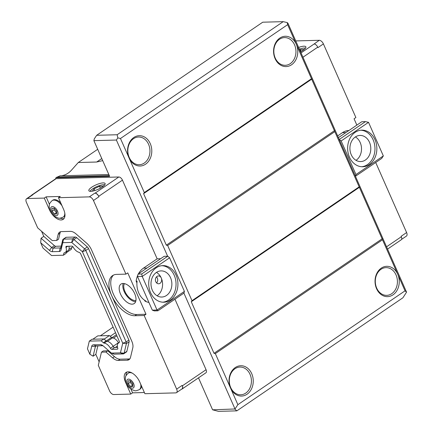 <?xml version="1.0" encoding="UTF-8"?>
<svg xmlns="http://www.w3.org/2000/svg" width="433" height="433" viewBox="0 0 433 433"><rect width="100%" height="100%" fill="white"/><g stroke="black" fill="none" stroke-linecap="round" stroke-linejoin="round"><path stroke-width="0.65" d="M355.401 136.92A13.077 10.441 -91.5 0 1 361.506 148.47A13.077 10.441 -91.5 0 1 356.029 160.329M156.481 276.866A3.924 3.134 -91.5 0 1 156.643 282.96M157.011 276.411A3.924 3.134 -91.5 0 1 158.424 275.94A3.924 3.134 -91.5 0 1 161.271 277.997A3.924 3.134 -91.5 0 1 158.635 283.783A3.924 3.134 -91.5 0 1 155.512 280.86A3.924 3.134 -91.5 0 1 157.011 276.411M156.475 272.384A13.077 10.441 -91.5 0 1 161.271 277.997A13.077 10.441 -91.5 0 1 157.098 295.793M355.287 136.996A13.077 10.441 -91.5 0 1 360.012 135.432A13.077 10.441 -91.5 0 1 370.794 148.221A13.077 10.441 -91.5 0 1 360.705 161.569A13.077 10.441 -91.5 0 1 350.297 151.837A13.077 10.441 -91.5 0 1 355.287 136.996M156.356 272.46A13.077 10.441 -91.5 0 1 161.081 270.89A13.077 10.441 -91.5 0 1 171.869 283.685A13.077 10.441 -91.5 0 1 161.78 297.033A13.077 10.441 -91.5 0 1 151.371 287.301A13.077 10.441 -91.5 0 1 156.356 272.46M361.788 166.737A18.305 14.614 88.5 0 0 367.46 164.605A18.305 14.614 88.5 0 0 374.561 144.4A18.305 14.614 88.5 0 0 360.813 130.214M369.349 164.551A18.305 14.614 -91.5 0 1 362.735 166.748A18.305 14.614 -91.5 0 1 347.639 148.838A18.305 14.614 -91.5 0 1 361.761 130.149A18.305 14.614 -91.5 0 1 376.331 143.772A18.305 14.614 -91.5 0 1 369.349 164.551M162.862 302.196A18.305 14.614 88.5 0 0 168.534 300.064A18.305 14.614 88.5 0 0 175.636 279.864A18.305 14.614 88.5 0 0 161.888 265.678M170.423 300.015A18.305 14.614 -91.5 0 1 163.809 302.212A18.305 14.614 -91.5 0 1 148.714 284.302A18.305 14.614 -91.5 0 1 162.835 265.613A18.305 14.614 -91.5 0 1 177.406 279.236A18.305 14.614 -91.5 0 1 170.423 300.015M341.155 140.974L355.969 174.564L355.417 176.209L406.555 292.156L405.039 290.835L287.642 24.665L287.187 22.565L287.945 23.225L339.185 139.399L341.155 140.974L368.526 122.333L365.441 121.624L361.82 121.722L338.417 137.656M355.574 176.204L381.673 158.435L383.34 155.923L368.526 122.333M141.694 273.986L142.224 276.438L137.505 276.563L138.073 274.084L141.694 273.986L167.787 256.217L169.601 257.797L142.224 276.438L157.038 310.028L157.926 310.797L154.305 310.894L152.319 310.152L157.038 310.028L184.415 291.387L184.025 293.027L157.926 310.797M137.505 276.563L152.319 310.152M137.856 275.031A18.305 14.614 88.5 0 0 136.141 281.125L137.082 281.098A18.305 14.614 88.5 0 0 145.872 301.022L144.925 301.049A18.305 14.614 88.5 0 0 148.903 302.407M136.141 281.125L136.925 282.906M144.557 300.221L144.925 301.049M375.709 162.494L406.609 232.548L401.137 236.277L401.337 236.737A3.659 1.959 55.7 0 1 401.196 239.822L387.567 249.099M356.846 125.105L354.064 118.788L355.888 117.543L323.408 43.906A4.184 2.241 55.7 0 0 319.267 40.291L295.75 40.918M319.267 40.291L314.104 44.009A3.659 1.959 55.7 0 1 317.73 47.175L317.936 47.635L323.408 43.906M337.648 135.919L342.395 132.687A18.305 14.614 -91.5 0 1 348.933 130.495M146.922 268.054L143.469 268.146A18.305 14.614 88.5 0 0 138.457 273.818M176.659 389.137L144.178 315.5L134.89 315.744A23.512 12.595 55.7 0 1 113.316 298.851A23.512 12.595 55.7 0 1 112.537 275.632A23.512 12.595 55.7 0 1 116.645 274.381L125.933 274.132L93.458 200.495A4.184 2.241 -124.3 0 0 89.312 196.88L58.455 197.702L63.635 209.437A11.767 6.306 55.7 0 1 63.169 219.352A11.767 6.306 55.7 0 1 49.465 209.816L44.29 198.081L27.284 198.536A4.184 2.241 -124.3 0 0 26.554 198.758A4.184 2.241 -124.3 0 0 26.391 202.281L37.671 227.866L52.252 240.58L56.718 240.461L58.163 234.421A10.462 5.607 55.7 0 1 59.597 232.164A10.462 5.607 55.7 0 1 61.426 231.606L70.427 231.368A10.462 5.607 55.7 0 1 76.067 233.944L86.703 243.222A10.462 5.607 55.7 0 1 91.417 249.679L131.784 341.209A10.462 5.607 55.7 0 1 132.812 347.764L130.512 357.382A10.462 5.607 55.7 0 1 129.077 359.639A10.462 5.607 55.7 0 1 127.248 360.196L118.247 360.435A10.462 5.607 55.7 0 1 112.607 357.858L105.928 352.034L101.463 352.153L98.307 365.344L109.592 390.929A4.184 2.241 -124.3 0 0 113.733 394.539L130.739 394.084L125.565 382.355A11.767 6.306 55.7 0 1 126.025 372.44A11.767 6.306 55.7 0 1 139.729 381.976L144.903 393.711L175.76 392.883A4.184 2.241 -124.3 0 0 176.491 392.661A4.184 2.241 -124.3 0 0 176.659 389.137L182.131 385.408A4.184 2.241 55.7 0 1 181.968 388.931L176.491 392.661M181.665 389.143A3.659 1.959 -124.3 0 0 182.19 388.953A3.659 1.959 -124.3 0 0 182.336 385.868L182.131 385.408M174.959 299.198L206.059 369.712A3.659 1.959 55.7 0 1 205.919 372.797L182.19 388.953M143.469 268.146L157.152 258.826L160.611 258.734M138.073 274.084L164.167 256.314L167.631 256.222L116.39 140.043L93.88 140.644L109.609 176.301L55.922 177.736L55.673 178.775A3.659 1.959 55.7 0 1 56.171 178.661L118.831 176.989A3.659 1.959 55.7 0 1 122.452 180.15L157.152 258.826M98.93 196.766L98.729 196.306A3.659 1.959 -124.3 0 0 95.103 193.145L94.789 193.15A4.184 2.241 55.7 0 1 98.93 196.766L93.458 200.495M125.933 274.132L127.762 272.893L146.002 314.255L144.178 315.5M169.601 257.797L184.415 291.387M198.498 377.847L212.592 409.807L235.005 408.974L183.901 293.109M355.969 174.564L383.34 155.923M339.342 139.394L365.441 121.624M339.185 139.399L355.417 176.209M101.463 352.153L103.287 350.914L107.757 350.795L105.928 352.034M129.873 358.849A10.462 5.607 55.7 0 1 129.072 358.952L120.071 359.195A10.462 5.607 55.7 0 1 114.431 356.619L107.757 350.795M56.718 240.461L58.547 239.222L59.987 233.181A10.462 5.607 55.7 0 1 60.625 231.715M99.141 361.853L95.828 354.34L97.853 345.864M61.237 246.128L55.814 246.274A2.614 1.402 55.7 0 1 54.406 245.63L43.803 236.38L41.53 231.227M64.555 252.753L63.884 253.208L63.402 255.226L51.559 255.54L43.046 248.109L40.675 242.745L49.449 250.393A5.228 2.804 55.7 0 0 52.269 251.681L59.343 251.492A5.228 2.804 55.7 0 0 60.977 250.085L62.769 242.675L71.726 242.437L82.394 251.735L122.739 343.212L120.434 352.857L123.291 353.918A2.614 1.402 -124.3 0 0 123.746 353.777L126.485 351.915A2.614 1.402 -124.3 0 0 126.842 351.347L129.142 341.729A2.614 1.402 -124.3 0 0 128.888 340.089L88.516 248.558A2.614 1.402 -124.3 0 0 87.336 246.945L76.706 237.668A2.614 1.402 -124.3 0 0 75.299 237.024L66.298 237.268A2.614 1.402 -124.3 0 0 65.838 237.403L63.099 239.27A2.614 1.402 -124.3 0 0 62.742 239.833L60.972 247.248A2.614 1.402 55.7 0 1 60.615 247.811A2.614 1.402 55.7 0 1 60.155 247.952L53.075 248.141A2.614 1.402 55.7 0 1 51.668 247.497L41.065 238.247L43.803 236.38M61.805 175.766L64.068 175.132A22.884 18.267 88.5 0 0 71.651 169.969L78.281 162.51L96.667 162.023L102.697 160.638M40.675 242.745L41.065 238.247M63.884 253.208A1.57 0.839 55.7 0 1 64.095 252.872A1.57 0.839 55.7 0 1 64.311 252.791A7.139 3.827 55.7 0 0 65.302 252.434A7.139 3.827 55.7 0 0 65.989 247.476A1.57 0.839 55.7 0 1 66.135 246.382A1.57 0.839 55.7 0 1 66.411 246.301L71.851 246.155A1.57 0.839 55.7 0 1 73.291 247.281A7.139 3.827 55.7 0 0 79.039 252.315A1.57 0.839 55.7 0 1 79.71 252.683L80.473 253.348L114.252 329.746L119.459 341.734L119.291 342.427A1.57 0.839 55.7 0 1 119.08 342.768A1.57 0.839 55.7 0 1 118.961 342.822A7.139 3.827 55.7 0 0 118.415 343.088A7.139 3.827 55.7 0 0 117.733 348.045A1.57 0.839 55.7 0 1 117.581 349.133A1.57 0.839 55.7 0 1 117.305 349.22L111.866 349.366A1.57 0.839 55.7 0 1 110.431 348.24A7.139 3.827 55.7 0 0 104.158 343.136A1.57 0.839 55.7 0 1 103.373 342.747L101.143 340.803L89.306 341.123L87.466 348.825L89.831 354.194L93.09 356.207L95.384 346.616A2.614 1.402 55.7 0 1 95.742 346.048A2.614 1.402 55.7 0 1 96.202 345.913L102.989 345.729M120.434 352.857L111.454 353.095L103.26 345.951A5.228 2.804 55.7 0 0 101.663 344.922A5.228 2.804 55.7 0 0 100.44 344.663L93.36 344.852A5.228 2.804 55.7 0 0 91.726 346.259L89.831 354.194M122.745 343.261L126.404 343.591A2.614 1.402 -124.3 0 0 126.149 341.956L85.777 250.426A2.614 1.402 -124.3 0 0 84.603 248.807L73.967 239.536A2.614 1.402 -124.3 0 0 72.56 238.892L63.559 239.13A2.614 1.402 -124.3 0 0 63.099 239.27M122.739 343.212L126.149 341.956L128.888 340.089M120.455 352.835L124.109 353.214L126.404 343.591L129.142 341.729M123.746 353.777A2.614 1.402 -124.3 0 0 124.109 353.214L126.842 351.347M111.47 353.101L114.29 354.156L123.291 353.918M113.592 353.988A2.614 1.402 -124.3 0 0 113.679 354.026A2.614 1.402 -124.3 0 0 114.29 354.156M62.742 242.696L62.742 239.833M62.769 242.675L63.559 239.13L66.298 237.268M71.726 242.437L72.56 238.892L75.299 237.024M71.77 242.453L73.967 239.536L76.706 237.668M82.357 251.687L84.603 248.807L87.336 246.945M82.394 251.735L85.777 250.426L88.516 248.558M101.143 340.803L103.882 338.942L92.045 339.255L89.306 341.123M103.882 338.942L106.112 340.885A1.57 0.839 -124.3 0 0 106.897 341.269A7.139 3.827 55.7 0 1 113.17 346.378A1.57 0.839 -124.3 0 0 114.604 347.499L117.554 347.423M68.907 246.236A7.139 3.827 55.7 0 1 68.041 250.566L65.302 252.434M66.563 251.573L66.135 253.359L63.402 255.226M95.828 354.34L93.09 356.207M135.935 300.47A10.462 5.607 55.7 0 1 126.609 294.489A10.462 5.607 55.7 0 1 124.46 283.62M135.621 301.687A11.767 6.306 55.7 0 1 126.03 294.884A11.767 6.306 55.7 0 1 123.216 283.469M123.026 283.469A11.767 6.306 55.7 0 1 133.824 291.923A11.767 6.306 55.7 0 1 134.219 303.549A11.767 6.306 55.7 0 1 122.382 297.368A11.767 6.306 55.7 0 1 120.969 284.097A11.767 6.306 55.7 0 1 123.026 283.469M146.002 314.255L136.714 314.504A23.512 12.595 55.7 0 1 115.649 298.494A23.512 12.595 55.7 0 1 113.5 275.085M406.609 232.548A4.184 2.241 55.7 0 1 406.446 236.072L401.559 239.4M92.294 191.186L94.064 188.831L94.822 190.552M94.064 188.831L99.53 186.298L103.168 186.201L102.848 186.623M99.53 186.298L100.364 188.182M299.696 49.865L303.917 49.497L303.598 49.919M300.28 49.589L301.114 51.478M104.764 184.837A8.449 2.322 -23.8 0 0 92.613 188.869A8.449 2.322 -23.8 0 0 90.053 191.321M91.634 187.267A8.893 2.446 156.2 0 1 99.942 183.462A8.893 2.446 156.2 0 1 105.122 183.538A8.893 2.446 156.2 0 1 97.972 189.362A8.893 2.446 156.2 0 1 88.852 190.709A8.893 2.446 156.2 0 1 91.634 187.267M305.514 48.133A8.449 2.322 -23.8 0 0 299.382 49.156M298.618 47.43A8.893 2.446 156.2 0 1 305.871 46.829A8.893 2.446 156.2 0 1 300.54 51.787M54.488 214.021L52.084 211.18L51.955 208.273L54.228 208.213L56.631 211.055L56.761 213.962L54.488 214.021L56.496 212.657L54.093 209.81L54.022 208.219M52.084 211.18L54.093 209.81M130.587 386.561L128.184 383.714L128.054 380.813L130.322 380.748L132.731 383.595L132.861 386.501L130.587 386.561L132.595 385.197L130.192 382.35L130.117 380.753M128.184 383.714L130.192 382.35M132.422 373.219A9.937 5.326 -124.3 0 0 129.922 372.651A9.937 5.326 -124.3 0 0 128.184 373.181L128.877 372.71A9.937 5.326 55.7 0 1 130.322 372.201M141.564 386.133A9.937 5.326 55.7 0 1 140.065 389.137L139.372 389.608A9.937 5.326 -124.3 0 0 140.709 384.201M62.006 205.751A9.937 5.326 -124.3 0 0 53.822 200.111A9.937 5.326 -124.3 0 0 52.084 200.641L52.777 200.17A9.937 5.326 55.7 0 1 60.761 202.92M64.966 215.439A9.937 5.326 55.7 0 1 63.965 216.597L63.272 217.068A9.937 5.326 -124.3 0 0 64.788 213.112M44.29 198.081L46.114 196.842L60.284 196.463L58.455 197.702M49.465 204.436L46.114 196.842M63.981 218.584A11.767 6.306 55.7 0 1 60.176 218.151M144.384 392.525L132.563 392.845L130.739 394.084M132.563 392.845L130.896 389.067M126.046 375.665A11.767 6.306 55.7 0 1 127.037 371.969M100.38 335.802L113.1 327.142M104.131 339.158L109.414 335.559L97.766 335.873L92.824 339.234M109.414 335.559L111.53 337.404A1.959 1.05 -124.3 0 0 112.51 337.886A6.749 3.616 55.7 0 1 118.436 342.714A1.959 1.05 -124.3 0 0 118.593 342.968M71.781 247.546L71.364 249.289L66.281 252.753M26.554 198.758L32.031 195.029A4.184 2.241 55.7 0 1 32.762 194.807L32.448 194.818A3.659 1.959 -124.3 0 0 31.804 195.012A3.659 1.959 -124.3 0 0 31.441 195.435M31.804 195.012L55.532 178.856A3.659 1.959 55.7 0 1 55.673 178.775M406.555 292.156L402.923 297.769L236.846 410.857L218.427 411.35L212.592 409.807M116.39 140.043L117.825 137.894L120.471 138.5L144.313 192.566L143.599 193.643L166.326 245.17L167.652 245.479L192.003 300.691L191.289 301.763L214.016 353.296L215.342 353.599L237.869 404.671L235.005 408.974M192.003 300.691L359.173 186.85M167.652 245.479L334.823 131.637M191.289 301.763L359.558 187.18M214.016 353.296L382.285 238.713M215.342 353.599L382.512 239.763M230.562 388.109A15.166 12.108 -91.5 0 1 241.343 365.739A15.166 12.108 -91.5 0 1 251.535 388.85A15.166 12.108 -91.5 0 1 230.562 388.109M397.732 274.273A15.166 12.108 -91.5 0 1 386.95 296.637A15.166 12.108 -91.5 0 1 376.759 273.526A15.166 12.108 -91.5 0 1 397.732 274.273M237.869 404.671L405.039 290.835M120.471 138.5L287.642 24.665M287.187 22.565L283.214 21.65L262.744 22.197L96.667 135.291L117.137 134.744L283.214 21.65M117.137 134.744L117.825 137.894M93.88 140.644L94.286 138.874L96.667 135.291M234.951 409.207L236.846 410.857M230.686 387.508A13.861 11.063 88.5 0 0 240.726 394.777A13.861 11.063 88.5 0 0 251.421 380.629A13.861 11.063 88.5 0 0 239.99 367.065A13.861 11.063 88.5 0 0 230.686 387.508M396.033 274.912A13.861 11.063 -91.5 0 1 386.729 295.355A13.861 11.063 -91.5 0 1 375.297 281.796A13.861 11.063 -91.5 0 1 385.992 267.643A13.861 11.063 -91.5 0 1 396.033 274.912M129.223 157.455A13.861 11.063 88.5 0 0 139.264 164.724A13.861 11.063 88.5 0 0 149.953 150.576A13.861 11.063 88.5 0 0 138.522 137.017A13.861 11.063 88.5 0 0 129.223 157.455M129.094 158.056A15.166 12.108 -91.5 0 1 139.875 135.691A15.166 12.108 -91.5 0 1 150.072 158.803A15.166 12.108 -91.5 0 1 129.094 158.056M294.57 44.864A13.861 11.063 -91.5 0 1 285.266 65.302A13.861 11.063 -91.5 0 1 273.835 51.743A13.861 11.063 -91.5 0 1 284.524 37.595A13.861 11.063 -91.5 0 1 294.57 44.864M296.269 44.22A15.166 12.108 -91.5 0 1 285.488 66.585A15.166 12.108 -91.5 0 1 275.296 43.479A15.166 12.108 -91.5 0 1 296.269 44.22M96.667 162.023L101.777 158.543M55.922 177.736L60.019 175.814L108.818 174.51M78.281 162.51L97.696 149.293M166.326 245.17L334.595 130.587M143.599 193.643L311.868 79.055M144.313 192.566L311.489 78.725M110.236 336.279L115.476 332.712M386.555 246.805L401.337 236.737M302.948 57.243L317.73 47.175M206.059 369.712L182.336 385.868M122.452 180.15L98.729 196.306M342.395 132.687L345.848 132.595M112.607 357.858L114.431 356.619M118.247 360.435L120.071 359.195M127.248 360.196L129.072 358.952M58.163 234.421L59.987 233.181M100.44 344.663L102.691 345.502M93.36 344.852L96.202 345.913M91.726 346.259L95.384 346.616L96.424 345.902M49.449 250.393L51.668 247.497L54.406 245.63M52.269 251.681L53.075 248.141L55.814 246.274M59.343 251.492L60.155 247.952L60.912 247.438M60.977 250.085L60.972 247.248M106.112 340.885L103.373 342.747M106.897 341.269L104.158 343.136M113.17 346.378L110.431 348.24M114.604 347.499L111.866 349.366M117.76 348.911L117.305 349.22M67.764 246.263L65.989 247.476M134.89 315.744L136.714 314.504M128.449 379.102A5.18 2.777 -124.3 0 0 128.763 386.003A5.18 2.777 -124.3 0 0 134.16 385.863A5.18 2.777 -124.3 0 0 128.449 379.102M52.35 206.563A5.18 2.777 -124.3 0 0 52.664 213.469A5.18 2.777 -124.3 0 0 58.06 213.323A5.18 2.777 -124.3 0 0 52.35 206.563M49.465 209.816L49.735 209.626M125.565 382.355L125.835 382.166M111.53 337.404L106.253 340.998M112.51 337.886L107.433 341.345M118.436 342.714L113.137 346.319M117.338 346.091L115.292 347.483M32.762 194.807L27.284 198.536M94.789 193.15L89.312 196.88M56.171 178.661L32.448 194.818M118.831 176.989L95.103 193.145M301.038 52.913L314.104 44.009M109.316 175.652L56.934 177.048M116.845 335.808L113.495 338.086M111.963 337.713L116.363 334.714M111.454 353.095L113.679 354.026M119.27 342.508L118.415 343.088M128.184 373.181C126.182 375.205 125.278 376.591 125.473 377.349C125.364 378.269 124.834 379.362 126.279 383.34C127.621 386.848 130.365 389.267 134.517 390.604C135.156 391.059 136.774 390.728 139.372 389.608M52.084 200.641C50.082 202.666 49.178 204.057 49.378 204.809C49.265 205.735 48.734 206.822 50.179 210.801C51.522 214.308 54.266 216.733 58.417 218.064C59.056 218.519 60.674 218.189 63.272 217.068M72.923 246.767L68.852 249.538"/></g></svg>
